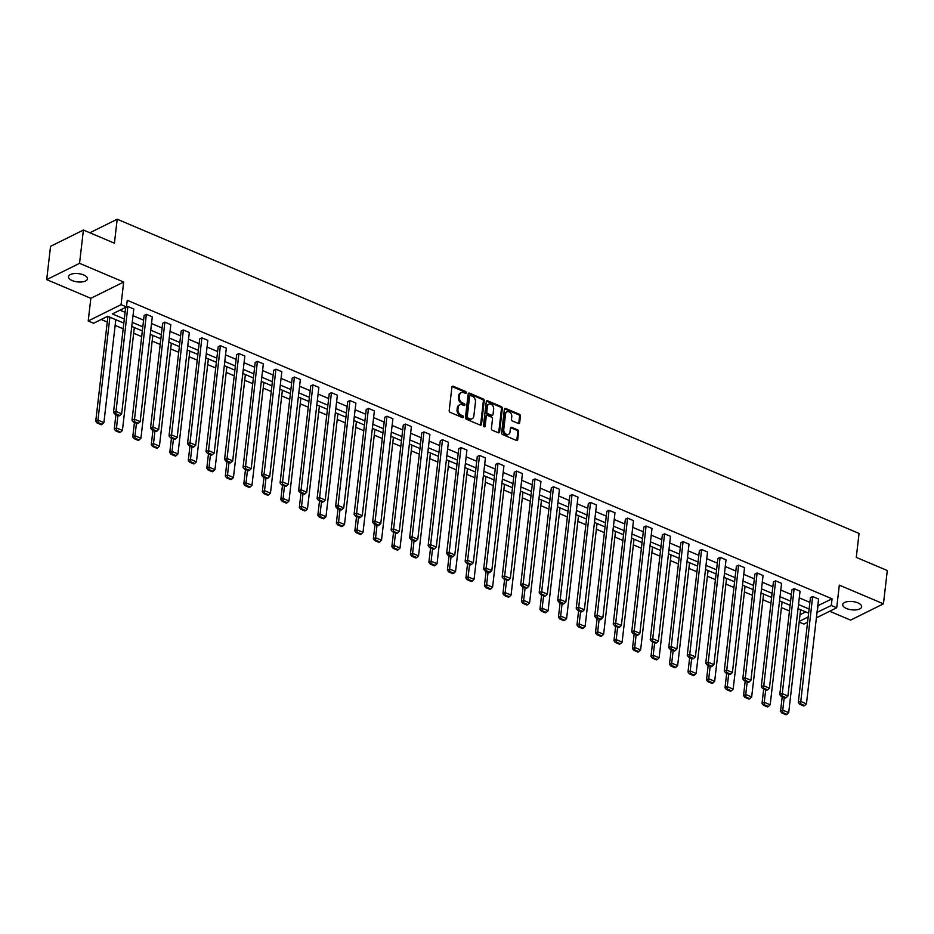 <?xml version="1.0" encoding="UTF-8"?>
<svg xmlns="http://www.w3.org/2000/svg" width="934" height="934" viewBox="0 0 934 934"><rect width="100%" height="100%" fill="white"/><g stroke="black" fill="none" stroke-linecap="round" stroke-linejoin="round"><path stroke-width="1.4" d="M466.311 392.747A1.027 0.759 63.6 0 0 465.599 391.486L453.224 386.244A1.459 1.097 63.6 0 0 451.916 387.061L449.196 410.586A1.459 1.097 63.6 0 0 450.2 412.384L462.575 417.626A1.027 0.759 63.6 0 0 462.785 415.793L461.186 415.116A4.682 3.491 63.6 0 1 457.94 409.361L458.174 407.399A4.682 3.491 63.6 0 1 459.82 404.784A4.682 3.491 63.6 0 1 462.388 404.796L463.988 405.473A1.027 0.759 63.6 0 0 464.198 403.64L462.599 402.963A4.682 3.491 63.6 0 1 459.353 397.207L459.575 395.245A4.682 3.491 63.6 0 1 461.221 392.63A4.682 3.491 63.6 0 1 463.789 392.642L465.389 393.319A1.027 0.759 63.6 0 0 466.311 392.747M465.401 393.319A1.027 0.759 63.6 0 0 464.712 391.93L452.336 386.688A1.459 1.097 63.6 0 0 452.056 386.606M462.587 417.626A1.027 0.759 63.6 0 0 461.898 416.237L460.299 415.56L461.186 415.116M463.988 405.473A1.027 0.759 63.6 0 0 463.311 404.083L461.711 403.406L462.599 402.963M846.508 608.513A9.538 4.156 6.6 0 1 842.725 604.602A9.538 4.156 6.6 0 1 848.165 601.531A9.538 4.156 6.6 0 1 857.879 602.874A9.538 4.156 6.6 0 1 861.662 606.785A9.538 4.156 6.6 0 1 856.221 609.855A9.538 4.156 6.6 0 1 846.508 608.513M72.268 280.585A9.538 4.156 6.6 0 1 68.486 276.662A9.538 4.156 6.6 0 1 73.926 273.604A9.538 4.156 6.6 0 1 83.64 274.946A9.538 4.156 6.6 0 1 87.422 278.857A9.538 4.156 6.6 0 1 81.982 281.928A9.538 4.156 6.6 0 1 72.268 280.585M46.7 279.628L50.553 246.343L83.406 230.044L79.553 263.33L46.7 279.628L90.831 298.32L88.216 320.957L121.058 304.659L126.464 306.947L112.395 313.929L124.315 318.984M829.672 611.256L850.594 620.118L883.447 603.831L839.316 585.139L836.701 607.765L816.398 617.841M83.406 230.044L114.427 243.19L117.194 219.221L859.046 533.431L856.28 557.4L887.3 570.534L883.447 603.831M518.37 423.499A1.459 1.097 63.6 0 0 519.678 422.682L520.448 416.085A1.459 1.097 63.6 0 0 519.432 414.287L505.691 408.462A1.459 1.097 63.6 0 0 504.372 409.279L501.651 432.804A1.459 1.097 63.6 0 0 502.667 434.602L516.409 440.428A1.459 1.097 63.6 0 0 517.728 439.61L518.65 431.636A1.459 1.097 63.6 0 0 517.634 429.838L511.75 427.352A1.459 1.097 63.6 0 0 510.431 428.157L509.976 432.115A3.911 2.919 63.6 0 1 508.598 434.298A3.911 2.919 63.6 0 1 505.201 433.434A3.911 2.919 63.6 0 1 503.753 429.477L505.539 413.995A3.911 2.919 63.6 0 1 506.917 411.801A3.911 2.919 63.6 0 1 510.314 412.676A3.911 2.919 63.6 0 1 511.774 416.634L511.47 419.214A1.459 1.097 63.6 0 0 512.486 421.012L518.37 423.499M90.831 298.32L123.685 282.033L79.553 263.33M123.685 282.033L121.058 304.659M817.799 605.722L832.066 598.822L127.234 300.293L126.464 306.947M832.066 598.822L831.295 605.489L836.701 607.765M484.232 400.744A1.459 1.097 63.6 0 0 483.217 398.946L469.475 393.132A1.459 1.097 63.6 0 0 468.156 393.938L465.436 417.463A1.459 1.097 63.6 0 0 466.451 419.273L480.193 425.087A1.459 1.097 63.6 0 0 481.512 424.269L484.232 400.744L483.345 401.188A1.459 1.097 63.6 0 0 482.329 399.39L468.588 393.564A1.459 1.097 63.6 0 0 468.296 393.483M487.583 400.791L501.324 406.617A1.459 1.097 63.6 0 1 502.34 408.415L499.62 431.94A1.459 1.097 63.6 0 1 498.301 432.757L492.416 430.27A1.459 1.097 63.6 0 1 491.401 428.461L492.51 418.922A1.459 1.097 63.6 0 0 491.494 417.124L487.595 415.467A1.459 1.097 63.6 0 0 486.275 416.284L485.131 426.219A1.027 0.759 63.6 0 1 483.497 425.53L486.264 401.608A1.459 1.097 63.6 0 1 487.583 400.791L486.696 401.235L500.437 407.061L501.324 406.617M117.194 219.221L89.862 232.776M107.924 316.369L95.747 421.199L97.965 420.102L109.873 317.198M101.211 319.475L107.223 322.032M115.151 325.382L123.183 328.78M133.655 333.228L141.688 336.625M152.172 341.062L160.193 344.459M170.677 348.907L178.709 352.305M189.182 356.741L197.214 360.139M207.687 364.575L215.719 367.984M226.203 372.421L234.224 375.818M244.708 380.255L252.74 383.664M263.213 388.1L271.245 391.498M281.718 395.934L289.75 399.332M300.234 403.78L308.255 407.177M318.739 411.614L326.772 415.011M337.244 419.448L345.276 422.857M355.749 427.293L363.781 430.691M374.265 435.127L382.286 438.536M392.77 442.973L400.791 446.37M411.275 450.807L419.308 454.204M429.78 458.652L437.812 462.05M448.297 466.486L456.317 469.884M466.802 474.32L474.822 477.729M485.306 482.166L493.339 485.563M503.811 490L511.844 493.409M522.328 497.845L530.349 501.243M540.833 505.679L548.853 509.077M559.338 513.525L567.37 516.922M577.842 521.359L585.875 524.756M596.347 529.193L604.38 532.602M614.864 537.038L622.885 540.436M633.369 544.872L641.401 548.281M651.874 552.718L659.906 556.115M670.379 560.552L678.411 563.949M688.895 568.397L696.916 571.795M707.4 576.231L715.432 579.629M725.905 584.065L733.937 587.474M744.41 591.911L752.442 595.308M762.926 599.745L770.947 603.154M781.431 607.59L789.464 610.988M800.018 614.724L805.692 611.91M123.837 323.106L107.69 316.264L93.61 323.246L88.216 320.957M807.571 622.219L803.847 624.064L799.165 622.079M808.622 613.148L798.045 608.664M790.117 605.314L779.54 600.831M771.612 597.468L761.023 592.985M753.096 589.634L742.518 585.151M734.591 581.789L724.013 577.305M716.086 573.955L705.509 569.471M697.581 566.109L686.992 561.638M679.065 558.275L668.487 553.792M660.56 550.441L649.982 545.958M642.055 542.596L631.477 538.112M623.55 534.762L612.961 530.279M605.034 526.916L594.456 522.433M586.529 519.082L575.951 514.599M568.024 511.237L557.446 506.765M549.519 503.403L538.93 498.919M531.002 495.569L520.425 491.086M512.497 487.723L501.92 483.24M493.993 479.889L483.415 475.406M475.488 472.044L464.898 467.56M456.971 464.21L446.394 459.726M438.466 456.364L427.889 451.893M419.961 448.53L409.384 444.047M401.457 440.696L390.867 436.213M382.952 432.851L372.362 428.367M364.435 425.017L353.858 420.534M345.93 417.171L335.353 412.688M327.425 409.337L316.836 404.854M308.921 401.492L298.331 397.02M290.404 393.658L279.826 389.174M271.899 385.824L261.322 381.341M253.394 377.978L242.805 373.495M234.889 370.144L224.3 365.661M216.373 362.299L205.795 357.815M197.868 354.465L187.29 349.981M179.363 346.619L168.785 342.148M160.858 338.785L150.269 334.302M142.342 330.951L131.764 326.468M799.247 621.379L808.179 616.954M817.028 612.377L831.295 605.489M132.243 322.335L142.82 326.818M150.748 330.181L161.325 334.664M169.252 338.015L179.842 342.498M187.769 345.86L198.347 350.332M206.274 353.694L216.851 358.177M224.779 361.528L235.356 366.011M243.284 369.374L253.873 373.857M261.8 377.208L272.378 381.691M280.305 385.053L290.883 389.536M298.81 392.887L309.387 397.37M317.315 400.733L327.904 405.216M335.831 408.567L346.409 413.05M354.336 416.412L364.914 420.884M372.841 424.246L383.419 428.729M391.346 432.08L401.935 436.563M409.863 439.926L420.44 444.409M428.367 447.76L438.945 452.243M446.872 455.605L457.45 460.088M465.377 463.439L475.966 467.922M483.894 471.285L494.471 475.756M502.399 479.119L512.976 483.602M520.903 486.953L531.481 491.436M539.408 494.798L549.998 499.281M557.925 502.632L568.502 507.115M576.43 510.478L587.007 514.961M594.935 518.312L605.512 522.795M613.44 526.157L624.029 530.629M631.944 533.991L642.534 538.474M650.461 541.825L661.038 546.308M668.966 549.671L679.543 554.154M687.471 557.505L698.06 561.988M705.976 565.35L716.565 569.833M724.492 573.184L735.07 577.667M742.997 581.03L753.575 585.501M761.502 588.864L772.091 593.347M780.007 596.698L790.596 601.181M798.523 604.543L809.101 609.026M817.997 605.804L817.227 612.459M119.984 310.158L125.086 312.33M133.013 315.68L143.591 320.164M151.518 323.526L162.096 327.997M170.023 331.36L180.612 335.843M188.54 339.194L199.117 343.677M207.044 347.039L217.622 351.523M225.549 354.873L236.127 359.356M244.054 362.719L254.643 367.202M262.571 370.553L273.148 375.036M281.076 378.398L291.653 382.87M299.581 386.232L310.158 390.716M318.085 394.066L328.675 398.549M336.602 401.912L347.179 406.395M355.107 409.746L365.684 414.229M373.612 417.591L384.189 422.075M392.117 425.425L402.706 429.909M410.633 433.271L421.211 437.742M429.138 441.105L439.716 445.588M447.643 448.939L458.22 453.422M466.148 456.784L476.737 461.268M484.664 464.618L495.242 469.101M503.169 472.464L513.747 476.947M521.674 480.298L532.252 484.781M540.179 488.143L550.768 492.615M558.684 495.977L569.273 500.461M577.2 503.811L587.778 508.294M595.705 511.657L606.283 516.14M614.21 519.491L624.799 523.974M632.715 527.336L643.304 531.82M651.231 535.17L661.809 539.654M669.736 543.016L680.314 547.487M688.241 550.85L698.83 555.333M706.746 558.684L717.335 563.167M725.263 566.529L735.84 571.013M743.768 574.363L754.345 578.846M762.272 582.209L772.862 586.692M780.777 590.043L791.367 594.526M799.294 597.888L809.871 602.36M798.29 702.438L810.42 597.62L812.638 596.522L818.569 599.033L806.439 703.851L800.508 701.341L798.29 702.438L799.644 704.213L803.8 705.976L804.688 705.532L800.531 703.769L799.644 704.213M779.785 694.592L791.915 589.774L794.134 588.677L800.064 591.187L787.934 696.005L782.003 693.495L779.785 694.592L781.139 696.379L785.296 698.13L786.183 697.698L782.027 695.935L781.139 696.379M761.28 686.759L773.41 581.94L775.629 580.843L781.56 583.353L769.429 688.171L763.498 685.661L761.28 686.759L762.634 688.533L766.791 690.296L767.678 689.852L763.522 688.101L762.634 688.533M742.775 678.925L754.894 574.106L757.112 572.997L763.055 575.507L750.924 680.326L744.993 677.815L742.775 678.925L744.129 680.699L748.274 682.45L749.161 682.018L745.017 680.256L744.129 680.699M724.259 671.079L736.389 566.261L738.607 565.163L744.538 567.674L732.408 672.492L726.477 669.982L724.259 671.079L725.613 672.854L729.769 674.617L730.657 674.173L726.5 672.422L725.613 672.854M705.754 663.245L717.884 558.427L720.102 557.318L726.033 559.84L713.903 664.658L707.972 662.136L705.754 663.245L707.108 665.02L711.264 666.783L712.152 666.339L707.995 664.576L707.108 665.02M687.249 655.399L699.379 550.581L701.597 549.484L707.528 551.994L695.398 656.812L689.467 654.302L687.249 655.399L688.603 657.186L692.759 658.937L693.647 658.493L689.49 656.742L688.603 657.186M668.744 647.566L680.863 542.747L683.081 541.638L689.023 544.16L676.893 648.978L670.962 646.468L668.744 647.566L670.098 649.34L674.243 651.103L675.13 650.659L670.986 648.896L670.098 649.34M650.227 639.72L662.358 534.902L664.576 533.804L670.507 536.314L658.377 641.133L652.446 638.622L650.227 639.72L651.582 641.506L655.738 643.257L656.625 642.826L652.469 641.063L651.582 641.506M631.723 631.886L643.853 527.068L646.071 525.97L652.002 528.481L639.872 633.299L633.941 630.789L631.723 631.886L633.077 633.661L637.233 635.424L638.12 634.98L633.964 633.229L633.077 633.661M613.218 624.052L625.348 519.234L627.566 518.125L633.497 520.635L621.367 625.453L615.436 622.943L613.218 624.052L614.572 625.827L618.728 627.578L619.616 627.146L615.459 625.383L614.572 625.827M594.713 616.206L606.831 511.388L609.05 510.291L614.992 512.801L602.862 617.619L596.931 615.109L594.713 616.206L596.067 617.981L600.212 619.744L601.099 619.3L596.954 617.549L596.067 617.981M576.196 608.373L588.327 503.554L590.545 502.445L596.476 504.967L584.357 609.785L578.415 607.263L576.196 608.373L577.551 610.147L581.707 611.91L582.594 611.466L578.438 609.704L577.551 610.147M557.691 600.527L569.822 495.709L572.04 494.611L577.971 497.122L565.841 601.94L559.91 599.43L557.691 600.527L559.046 602.302L563.202 604.064L564.089 603.621L559.933 601.87L559.046 602.302M539.187 592.693L551.317 487.875L553.535 486.766L559.466 489.288L547.336 594.106L541.405 591.596L539.187 592.693L540.541 594.468L544.697 596.231L545.584 595.787L541.428 594.024L540.541 594.468M520.682 584.847L532.8 480.029L535.019 478.932L540.961 481.442L528.831 586.26L522.9 583.75L520.682 584.847L522.036 586.634L526.181 588.385L527.068 587.953L522.923 586.19L522.036 586.634M502.165 577.014L514.295 472.195L516.514 471.098L522.445 473.608L510.326 578.426L504.383 575.916L502.165 577.014L503.519 578.788L507.676 580.551L508.563 580.107L504.407 578.344L503.519 578.788M483.66 569.18L495.791 464.35L498.009 463.252L503.94 465.762L491.809 570.581L485.878 568.07L483.66 569.18L485.015 570.954L489.171 572.705L490.058 572.273L485.902 570.511L485.015 570.954M465.155 561.334L477.286 456.516L479.504 455.418L485.435 457.929L473.304 562.747L467.374 560.237L465.155 561.334L466.51 563.109L470.666 564.872L471.553 564.428L467.397 562.677L466.51 563.109M446.65 553.5L458.769 448.682L460.999 447.573L466.93 450.095L454.8 554.913L448.869 552.391L446.65 553.5L448.005 555.275L452.149 557.038L453.037 556.594L448.892 554.831L448.005 555.275M428.134 545.654L440.264 440.836L442.483 439.739L448.413 442.249L436.295 547.067L430.352 544.557L428.134 545.654L429.488 547.429L433.645 549.192L434.532 548.748L430.387 546.997L429.488 547.429M409.629 537.821L421.759 433.002L423.978 431.893L429.909 434.415L417.778 539.233L411.847 536.711L409.629 537.821L410.983 539.595L415.14 541.358L416.027 540.914L411.871 539.152L410.983 539.595M391.124 529.975L403.254 425.157L405.473 424.059L411.404 426.569L399.273 531.388L393.342 528.877L391.124 529.975L392.478 531.761L396.635 533.512L397.522 533.081L393.366 531.318L392.478 531.761M372.619 522.141L384.738 417.323L386.968 416.225L392.899 418.736L380.768 523.554L374.838 521.044L372.619 522.141L373.974 523.916L378.118 525.679L379.006 525.235L374.861 523.472L373.974 523.916M354.103 514.307L366.233 409.477L368.451 408.38L374.382 410.89L362.264 515.708L356.333 513.198L354.103 514.307L355.457 516.082L359.613 517.833L360.501 517.401L356.356 515.638L355.457 516.082M335.598 506.462L347.728 401.643L349.946 400.546L355.877 403.056L343.747 507.874L337.816 505.364L335.598 506.462L336.952 508.236L341.108 509.999L341.996 509.555L337.839 507.804L336.952 508.236M317.093 498.628L329.223 393.809L331.442 392.7L337.372 395.21L325.242 500.04L319.311 497.518L317.093 498.628L318.447 500.402L322.604 502.165L323.491 501.721L319.335 499.959L318.447 500.402M298.588 490.782L310.707 385.964L312.937 384.866L318.868 387.377L306.737 492.195L300.806 489.685L298.588 490.782L299.942 492.557L304.087 494.319L304.974 493.876L300.83 492.125L299.942 492.557M280.072 482.948L292.202 378.13L294.42 377.021L300.351 379.543L288.232 484.361L282.302 481.839L280.072 482.948L281.438 484.723L285.582 486.486L286.469 486.042L282.325 484.279L281.438 484.723M261.567 475.102L273.697 370.284L275.915 369.187L281.846 371.697L269.716 476.515L263.785 474.005L261.567 475.102L262.921 476.889L267.077 478.64L267.965 478.208L263.808 476.445L262.921 476.889M243.062 467.269L255.192 362.45L257.41 361.353L263.341 363.863L251.211 468.681L245.28 466.171L243.062 467.269L244.416 469.043L248.572 470.806L249.46 470.362L245.303 468.599L244.416 469.043M224.557 459.423L236.676 354.605L238.906 353.507L244.836 356.017L232.706 460.836L226.775 458.325L224.557 459.423L225.911 461.209L230.056 462.96L230.943 462.528L226.799 460.766L225.911 461.209M206.04 451.589L218.171 346.771L220.389 345.673L226.32 348.184L214.201 453.002L208.27 450.492L206.04 451.589L207.406 453.364L211.551 455.127L212.438 454.683L208.294 452.932L207.406 453.364M187.536 443.755L199.666 338.937L201.884 337.828L207.815 340.338L195.685 445.168L189.754 442.646L187.536 443.755L188.89 445.53L193.046 447.293L193.933 446.849L189.777 445.086L188.89 445.53M169.031 435.909L181.161 331.091L183.379 329.994L189.31 332.504L177.18 437.322L171.249 434.812L169.031 435.909L170.385 437.684L174.541 439.447L175.429 439.003L171.272 437.252L170.385 437.684M150.526 428.076L162.656 323.257L164.874 322.148L170.805 324.67L158.675 429.488L152.744 426.966L150.526 428.076L151.88 429.85L156.025 431.613L156.924 431.169L152.767 429.406L151.88 429.85M132.009 420.23L144.14 315.412L146.358 314.314L152.289 316.824L140.17 421.643L134.239 419.132L132.009 420.23L133.375 422.016L137.52 423.767L138.407 423.324L134.262 421.573L133.375 422.016M113.504 412.396L125.635 307.578L127.853 306.48L133.784 308.991L121.654 413.809L115.723 411.299L113.504 412.396L114.859 414.171L119.015 415.934L119.902 415.49L115.746 413.727L114.859 414.171M461.221 392.63L460.334 393.074A4.682 3.491 63.6 0 0 458.687 395.677L459.575 395.245M461.711 403.406A4.682 3.491 63.6 0 1 458.466 397.639L458.687 395.677M459.82 404.784L458.933 405.228A4.682 3.491 63.6 0 0 457.286 407.843L458.174 407.399M460.299 415.56A4.682 3.491 63.6 0 1 457.053 409.804L457.286 407.843M480.473 425.168A1.459 1.097 63.6 0 0 480.625 424.713L483.345 401.188M470.538 395.502A1.027 0.759 63.6 0 0 469.627 396.074L467.233 416.716A1.027 0.759 63.6 0 0 467.946 417.977L469.627 418.701A4.682 3.491 63.6 0 0 472.195 418.701A4.682 3.491 63.6 0 0 473.842 416.085L475.476 401.97A4.682 3.491 63.6 0 0 472.23 396.214L470.538 395.502M469.977 395.502L469.09 395.934A1.027 0.759 63.6 0 0 468.74 396.506L469.627 396.074M472.195 418.701L471.308 419.144A4.682 3.491 63.6 0 1 468.74 419.132L467.058 418.42A1.027 0.759 63.6 0 1 466.346 417.159L468.74 396.506M498.581 432.839A1.459 1.097 63.6 0 0 498.733 432.384L501.453 408.858A1.459 1.097 63.6 0 0 500.437 407.061M486.789 415.467L485.902 415.91A1.459 1.097 63.6 0 0 485.388 416.727L484.244 426.663L485.131 426.219M493.654 409.022A3.911 2.919 63.6 0 0 492.195 405.076A3.911 2.919 63.6 0 0 488.797 404.2A3.911 2.919 63.6 0 0 487.42 406.383L486.789 411.847A1.459 1.097 63.6 0 0 487.805 413.645L491.704 415.291A1.459 1.097 63.6 0 0 493.024 414.486L493.654 409.022M488.797 404.2L487.91 404.644A3.911 2.919 63.6 0 0 486.532 406.827L487.42 406.383M492.51 415.303L491.623 415.735A1.459 1.097 63.6 0 1 490.817 415.735L486.918 414.077A1.459 1.097 63.6 0 1 485.902 412.279L486.532 406.827M506.917 411.801L506.03 412.244A3.911 2.919 63.6 0 0 504.652 414.427L505.539 413.995M508.598 434.298L507.711 434.742A3.911 2.919 63.6 0 1 504.313 433.866A3.911 2.919 63.6 0 1 502.866 429.92L504.652 414.427M516.689 440.509A1.459 1.097 63.6 0 0 516.841 440.054L517.763 432.08A1.459 1.097 63.6 0 0 516.747 430.282L510.863 427.795A1.459 1.097 63.6 0 0 510.583 427.714M518.65 423.581A1.459 1.097 63.6 0 0 518.79 423.125L519.561 416.529A1.459 1.097 63.6 0 0 518.545 414.731L504.804 408.905A1.459 1.097 63.6 0 0 504.512 408.823M115.804 319.708L103.907 422.612L102.145 424.305L97.988 422.542L97.101 422.985L101.257 424.737L102.145 424.305M97.988 422.542L97.965 420.102L103.907 422.612M97.101 422.985L95.747 421.199M127.853 306.48L115.746 413.727M119.902 415.49L121.654 413.809M115.933 414.626L114.263 429.045L116.481 427.935L117.918 415.467M134.321 327.542L122.412 430.457L120.649 432.138L116.505 430.376L115.618 430.819L119.762 432.582L120.649 432.138M116.505 430.376L116.481 427.935L122.412 430.457M115.618 430.819L114.263 429.045M134.438 422.46L132.768 436.878L134.986 435.781L136.434 423.312M152.826 335.388L140.917 438.291L139.166 439.972L135.01 438.221L134.122 438.653L138.279 440.416L139.166 439.972M135.01 438.221L134.986 435.781L140.917 438.291M134.122 438.653L132.768 436.878M146.358 314.314L134.262 421.573M138.407 423.324L140.17 421.643M164.874 322.148L152.767 429.406M156.924 431.169L158.675 429.488M152.942 430.305L151.273 444.724L153.491 443.615L154.939 431.146M171.331 343.222L159.422 446.137L157.671 447.818L153.515 446.055L152.627 446.499L156.784 448.262L157.671 447.818M153.515 446.055L153.491 443.615L159.422 446.137M152.627 446.499L151.273 444.724M183.379 329.994L171.272 437.252M175.429 439.003L177.18 437.322M171.447 438.139L169.778 452.558L171.996 451.461L173.444 438.98M189.835 351.067L177.939 453.971L176.176 455.652L172.019 453.901L171.132 454.333L175.288 456.096L176.176 455.652M172.019 453.901L171.996 451.461L177.939 453.971M171.132 454.333L169.778 452.558M201.884 337.828L189.777 445.086M193.933 446.849L195.685 445.168M189.952 445.973L188.294 460.404L190.513 459.294L191.949 446.826M208.352 358.901L196.444 461.805L194.681 463.498L190.536 461.735L189.649 462.178L193.793 463.929L194.681 463.498M190.536 461.735L190.513 459.294L196.444 461.805M189.649 462.178L188.294 460.404M220.389 345.673L208.294 452.932M212.438 454.683L214.201 453.002M208.469 453.819L206.799 468.238L209.018 467.14L210.465 454.66M226.857 366.735L214.948 469.65L213.197 471.331L209.041 469.568L208.154 470.012L212.31 471.775L213.197 471.331M209.041 469.568L209.018 467.14L214.948 469.65M208.154 470.012L206.799 468.238M238.906 353.507L226.799 460.766M230.943 462.528L232.706 460.836M226.974 461.653L225.304 476.071L227.522 474.974L228.97 462.505M245.362 374.581L233.453 477.484L231.702 479.177L227.546 477.414L226.658 477.858L230.815 479.609L231.702 479.177M227.546 477.414L227.522 474.974L233.453 477.484M226.658 477.858L225.304 476.071M257.41 361.353L245.303 468.599M249.46 470.362L251.211 468.681M245.479 469.498L243.809 483.917L246.027 482.82L247.475 470.339M263.867 382.415L251.97 485.33L250.207 487.011L246.051 485.248L245.163 485.692L249.32 487.455L250.207 487.011M246.051 485.248L246.027 482.82L251.97 485.33M245.163 485.692L243.809 483.917M275.915 369.187L263.808 476.445M267.965 478.208L269.716 476.515M263.983 477.332L262.326 491.751L264.544 490.654L265.98 478.185M282.383 390.26L270.475 493.164L268.712 494.845L264.567 493.094L263.68 493.537L267.825 495.289L268.712 494.845M264.567 493.094L264.544 490.654L270.475 493.164M263.68 493.537L262.326 491.751M294.42 377.021L282.325 484.279M286.469 486.042L288.232 484.361M282.5 485.178L280.83 499.597L283.049 498.487L284.496 486.019M300.888 398.094L288.98 501.009L287.228 502.69L283.072 500.928L282.185 501.371L286.341 503.134L287.228 502.69M283.072 500.928L283.049 498.487L288.98 501.009M282.185 501.371L280.83 499.597M312.937 384.866L300.83 492.125M304.974 493.876L306.737 492.195M301.005 493.012L299.335 507.431L301.554 506.333L303.001 493.853M319.393 405.94L307.484 508.843L305.733 510.524L301.577 508.773L300.69 509.205L304.846 510.968L305.733 510.524M301.577 508.773L301.554 506.333L307.484 508.843M300.69 509.205L299.335 507.431M331.442 392.7L319.335 499.959M323.491 501.721L325.242 500.04M319.51 500.858L317.84 515.276L320.058 514.167L321.506 501.698M337.898 413.774L325.989 516.677L324.238 518.37L320.082 516.607L319.194 517.051L323.351 518.802L324.238 518.37M320.082 516.607L320.058 514.167L325.989 516.677M319.194 517.051L317.84 515.276M349.946 400.546L337.839 507.804M341.996 509.555L343.747 507.874M338.015 508.691L336.357 523.11L338.575 522.013L340.011 509.532M356.414 421.608L344.506 524.523L342.743 526.204L338.598 524.453L337.711 524.885L341.856 526.648L342.743 526.204M338.598 524.453L338.575 522.013L344.506 524.523M337.711 524.885L336.357 523.11M368.451 408.38L356.356 515.638M360.501 517.401L362.264 515.708M356.531 516.525L354.862 530.944L357.08 529.847L358.516 517.378M374.919 429.453L363.011 532.357L361.26 534.05L357.103 532.287L356.216 532.73L360.372 534.481L361.26 534.05M357.103 532.287L357.08 529.847L363.011 532.357M356.216 532.73L354.862 530.944M386.968 416.225L374.861 523.472M379.006 525.235L380.768 523.554M375.036 524.371L373.367 538.79L375.585 537.692L377.032 525.212M393.424 437.287L381.516 540.202L379.764 541.883L375.608 540.121L374.721 540.564L378.877 542.327L379.764 541.883M375.608 540.121L375.585 537.692L381.516 540.202M374.721 540.564L373.367 538.79M405.473 424.059L393.366 531.318M397.522 533.081L399.273 531.388M393.541 532.205L391.871 546.623L394.09 545.526L395.537 533.057M411.929 445.133L400.021 548.036L398.269 549.717L394.113 547.966L393.226 548.41L397.382 550.161L398.269 549.717M394.113 547.966L394.09 545.526L400.021 548.036M393.226 548.41L391.871 546.623M423.978 431.893L411.871 539.152M416.027 540.914L417.778 539.233M412.046 540.05L410.376 554.469L412.606 553.36L414.042 540.891M430.446 452.967L418.537 555.882L416.774 557.563L412.63 555.8L411.742 556.244L415.887 558.007L416.774 557.563M412.63 555.8L412.606 553.36L418.537 555.882M411.742 556.244L410.376 554.469M442.483 439.739L430.387 546.997M434.532 548.748L436.295 547.067M430.562 547.884L428.893 562.303L431.111 561.206L432.547 548.725M448.95 460.812L437.042 563.716L435.291 565.397L431.134 563.646L430.247 564.078L434.392 565.841L435.291 565.397M431.134 563.646L431.111 561.206L437.042 563.716M430.247 564.078L428.893 562.303M460.999 447.573L448.892 554.831M453.037 556.594L454.8 554.913M449.067 555.73L447.398 570.149L449.616 569.039L451.064 556.571M467.455 468.646L455.547 571.55L453.796 573.242L449.639 571.48L448.752 571.923L452.908 573.674L453.796 573.242M449.639 571.48L449.616 569.039L455.547 571.55M448.752 571.923L447.398 570.149M479.504 455.418L467.397 562.677M471.553 564.428L473.304 562.747M467.572 563.564L465.903 577.983L468.121 576.885L469.568 564.405M485.96 476.48L474.052 579.395L472.3 581.076L468.144 579.325L467.257 579.757L471.413 581.52L472.3 581.076M468.144 579.325L468.121 576.885L474.052 579.395M467.257 579.757L465.903 577.983M498.009 463.252L485.902 570.511M490.058 572.273L491.809 570.581M486.077 571.398L484.407 585.816L486.637 584.719L488.073 572.25M504.477 484.326L492.568 587.229L490.805 588.922L486.661 587.159L485.773 587.603L489.918 589.354L490.805 588.922M486.661 587.159L486.637 584.719L492.568 587.229M485.773 587.603L484.407 585.816M516.514 471.098L504.407 578.344M508.563 580.107L510.326 578.426M504.594 579.243L502.924 593.662L505.142 592.565L506.578 580.084M522.982 492.16L511.073 595.075L509.322 596.756L505.166 594.993L504.278 595.437L508.423 597.2L509.322 596.756M505.166 594.993L505.142 592.565L511.073 595.075M504.278 595.437L502.924 593.662M535.019 478.932L522.923 586.19M527.068 587.953L528.831 586.26M523.098 587.077L521.429 601.496L523.647 600.399L525.095 587.93M541.486 500.005L529.578 602.909L527.827 604.59L523.67 602.839L522.783 603.282L526.939 605.034L527.827 604.59M523.67 602.839L523.647 600.399L529.578 602.909M522.783 603.282L521.429 601.496M553.535 486.766L541.428 594.024M545.584 595.787L547.336 594.106M541.603 594.923L539.934 609.342L542.152 608.232L543.6 595.764M559.991 507.839L548.083 610.754L546.332 612.435L542.175 610.673L541.288 611.116L545.444 612.879L546.332 612.435M542.175 610.673L542.152 608.232L548.083 610.754M541.288 611.116L539.934 609.342M572.04 494.611L559.933 601.87M564.089 603.621L565.841 601.94M560.108 602.757L558.439 617.176L560.669 616.078L562.105 603.597M578.508 515.685L566.599 618.588L564.837 620.269L560.692 618.518L559.805 618.95L563.949 620.713L564.837 620.269M560.692 618.518L560.669 616.078L566.599 618.588M559.805 618.95L558.439 617.176M590.545 502.445L578.438 609.704M582.594 611.466L584.357 609.785M578.625 610.602L576.955 625.021L579.173 623.912L580.609 611.443M597.013 523.519L585.104 626.422L583.341 628.115L579.197 626.352L578.309 626.796L582.454 628.547L583.341 628.115M579.197 626.352L579.173 623.912L585.104 626.422M578.309 626.796L576.955 625.021M609.05 510.291L596.954 617.549M601.099 619.3L602.862 617.619M597.13 618.436L595.46 632.855L597.678 631.758L599.126 619.277M615.518 531.353L603.609 634.268L601.858 635.949L597.702 634.198L596.814 634.63L600.971 636.393L601.858 635.949M597.702 634.198L597.678 631.758L603.609 634.268M596.814 634.63L595.46 632.855M627.566 518.125L615.459 625.383M619.616 627.146L621.367 625.453M615.634 626.27L613.965 640.689L616.183 639.592L617.631 627.123M634.023 539.198L622.114 642.102L620.363 643.795L616.206 642.032L615.319 642.475L619.476 644.226L620.363 643.795M616.206 642.032L616.183 639.592L622.114 642.102M615.319 642.475L613.965 640.689M646.071 525.97L633.964 633.229M638.12 634.98L639.872 633.299M634.139 634.116L632.47 648.535L634.7 647.437L636.136 634.957M652.527 547.032L640.631 649.947L638.868 651.628L634.723 649.866L633.836 650.309L637.98 652.072L638.868 651.628M634.723 649.866L634.7 647.437L640.631 649.947M633.836 650.309L632.47 648.535M664.576 533.804L652.469 641.063M656.625 642.826L658.377 641.133M652.656 641.95L650.986 656.369L653.205 655.271L654.641 642.802M671.044 554.878L659.135 657.781L657.373 659.462L653.228 657.711L652.341 658.155L656.485 659.906L657.373 659.462M653.228 657.711L653.205 655.271L659.135 657.781M652.341 658.155L650.986 656.369M683.081 541.638L670.986 648.896M675.13 650.659L676.893 648.978M671.161 649.795L669.491 664.214L671.709 663.105L673.157 650.636M689.549 562.712L677.64 665.627L675.889 667.308L671.733 665.545L670.846 665.989L675.002 667.752L675.889 667.308M671.733 665.545L671.709 663.105L677.64 665.627M670.846 665.989L669.491 664.214M701.597 549.484L689.49 656.742M693.647 658.493L695.398 656.812M689.666 657.629L687.996 672.048L690.214 670.951L691.662 658.47M708.054 570.557L696.145 673.461L694.394 675.142L690.238 673.391L689.35 673.823L693.507 675.586L694.394 675.142M690.238 673.391L690.214 670.951L696.145 673.461M689.35 673.823L687.996 672.048M720.102 557.318L707.995 664.576M712.152 666.339L713.903 664.658M708.17 665.475L706.501 679.894L708.731 678.784L710.167 666.316M726.559 578.391L714.662 681.306L712.899 682.987L708.754 681.225L707.855 681.668L712.012 683.431L712.899 682.987M708.754 681.225L708.731 678.784L714.662 681.306M707.855 681.668L706.501 679.894M738.607 565.163L726.5 672.422M730.657 674.173L732.408 672.492M726.687 673.309L725.018 687.728L727.236 686.63L728.672 674.15M745.075 586.225L733.167 689.14L731.404 690.821L727.259 689.07L726.372 689.502L730.516 691.265L731.404 690.821M727.259 689.07L727.236 686.63L733.167 689.14M726.372 689.502L725.018 687.728M757.112 572.997L745.017 680.256M749.161 682.018L750.924 680.326M745.192 681.143L743.522 695.561L745.741 694.464L747.188 681.995M763.58 594.071L751.672 696.974L749.92 698.667L745.764 696.904L744.877 697.348L749.033 699.099L749.92 698.667M745.764 696.904L745.741 694.464L751.672 696.974M744.877 697.348L743.522 695.561M775.629 580.843L763.522 688.101M767.678 689.852L769.429 688.171M763.697 688.988L762.027 703.407L764.245 702.31L765.693 689.829M782.085 601.905L770.176 704.82L768.425 706.501L764.269 704.738L763.382 705.182L767.538 706.945L768.425 706.501M764.269 704.738L764.245 702.31L770.176 704.82M763.382 705.182L762.027 703.407M794.134 588.677L782.027 695.935M786.183 697.698L787.934 696.005M782.202 696.822L780.532 711.241L782.75 710.144L784.198 697.675M800.59 609.75L788.693 712.654L786.93 714.347L782.785 712.584L781.886 713.027L786.043 714.779L786.93 714.347M782.785 712.584L782.75 710.144L788.693 712.654M781.886 713.027L780.532 711.241M812.638 596.522L800.531 703.769M804.688 705.532L806.439 703.851M464.712 391.93L465.599 391.486M461.898 416.237L462.785 415.793M463.311 404.083L464.198 403.64M458.466 397.639L459.353 397.207M457.053 409.804L457.94 409.361M452.336 386.688L453.224 386.244M480.625 424.713L481.512 424.269M468.588 393.564L469.475 393.132M482.329 399.39L483.217 398.946M466.346 417.159L467.233 416.716M467.058 418.42L467.946 417.977M468.74 419.132L469.627 418.701M501.453 408.858L502.34 408.415M498.733 432.384L499.62 431.94M485.388 416.727L486.275 416.284M485.902 412.279L486.789 411.847M486.918 414.077L487.805 413.645M490.817 415.735L491.704 415.291M502.866 429.92L503.753 429.477M510.863 427.795L511.75 427.352M516.747 430.282L517.634 429.838M517.763 432.08L518.65 431.636M516.841 440.054L517.728 439.61M504.804 408.905L505.691 408.462M518.545 414.731L519.432 414.287M519.561 416.529L520.448 416.085M518.79 423.125L519.678 422.682"/></g></svg>
